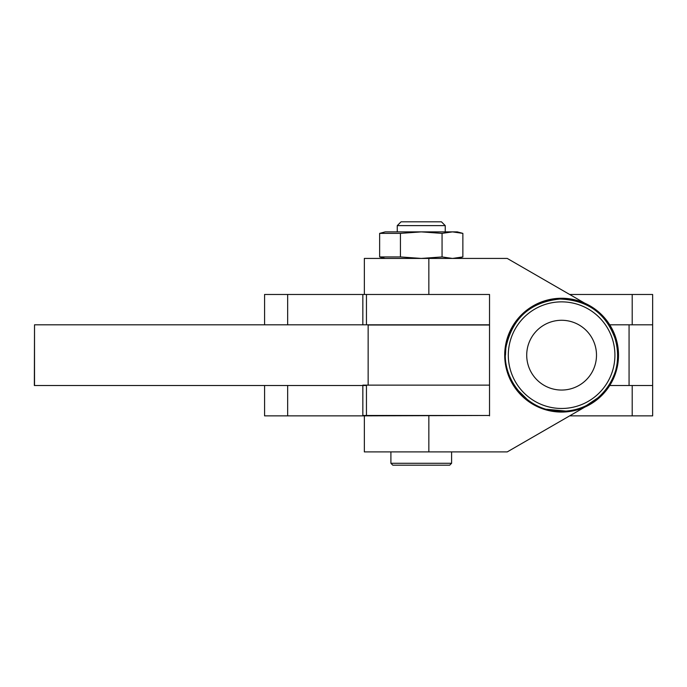<?xml version="1.0" encoding="UTF-8"?>
<svg xmlns="http://www.w3.org/2000/svg" width="687" height="687" viewBox="0 0 687 687"><rect width="100%" height="100%" fill="white"/><g stroke="black" fill="none" stroke-linecap="round" stroke-linejoin="round"><path stroke-width="1.03" d="M34.522 385.51L34.522 324.814L34.35 385.51L366.454 385.51M34.522 324.814L489.53 324.814M609.738 324.814L652.65 324.814L629.069 324.814L629.069 385.51L652.65 385.51L609.738 385.51M264.581 385.51L264.581 415.858L364.35 415.858L364.35 451.9L507.246 451.9L584.757 407.142M485.657 415.48L364.35 415.858M569.66 415.858L652.65 415.858L652.65 294.474L569.66 294.474M584.757 303.19L507.246 258.432L364.35 258.432L364.35 294.474L264.581 294.474L264.581 324.814M362.848 294.474L362.848 324.814L366.454 324.814L366.454 294.474M362.83 385.51L362.83 415.48L489.53 415.48M362.848 385.132L489.53 385.132M561.605 412.063A56.901 56.901 0 0 1 504.705 355.162A56.901 56.901 0 0 1 561.605 298.261A56.901 56.901 0 0 1 618.506 355.162A56.901 56.901 0 0 1 561.605 412.063M364.35 294.474L489.53 294.474L489.53 415.858M390.903 463.278L392.801 465.176L449.702 465.176L451.599 463.278L390.903 463.278L390.903 451.9M421.251 225.619L445.245 225.619L441.449 221.824L401.053 221.824L397.258 225.619L421.251 225.619M452.475 231.88L457.293 231.88L462.866 233.374L452.475 231.88L442.059 233.374L421.251 231.88L400.444 233.374L379.636 233.374L379.636 256.938L400.444 256.938L421.251 258.432L442.059 256.938L452.45 258.432M400.444 233.374L400.444 256.938M442.059 233.374L442.059 256.938M452.475 258.432L462.866 256.938L462.866 233.374M379.636 233.374L385.218 231.88L452.45 231.88M489.53 325.011L368.146 325.011L368.146 385.132M287.655 415.858L287.655 385.51M632.203 385.51L632.203 415.858M287.655 324.814L287.655 294.474M632.203 294.474L632.203 324.814M362.848 385.51L362.848 415.48M366.454 385.132L366.454 415.48M428.843 294.474L428.843 258.432M428.843 451.9L428.843 415.858M561.605 408.473A53.303 53.303 0 0 0 607.772 328.515A53.303 53.303 0 0 0 515.448 328.515A53.303 53.303 0 0 0 561.605 408.473M561.605 390.053A34.882 34.882 0 0 1 531.394 337.721A34.882 34.882 0 0 1 591.816 337.721A34.882 34.882 0 0 1 561.605 390.053M362.83 294.474L362.83 324.814M451.599 463.278L451.599 451.9M445.245 231.88L445.245 225.619M397.258 231.88L397.258 225.619M457.293 258.432L462.866 256.938M385.218 258.432L379.636 256.938M517.32 389.666L527.814 399.997M546.629 409.272L566.182 411.118M586.397 405.536L598.652 397.352M531.309 307.905L526.654 311.228M505.787 349.194L505.469 355.162M615.99 369.125L616.857 365.14L615.99 369.125M561.605 411.307C596.926 412.569 625.994 375.102 615.99 341.199C607.085 314.079 588.373 300.03 559.845 299.051C530.656 302.014 512.76 317.789 506.156 346.385C499.896 379.095 528.32 412.372 561.605 411.307C526.285 412.569 497.225 375.102 507.229 341.199C514.795 306.677 558.316 287.844 588.656 305.964C620.215 321.877 627.635 368.713 602.533 393.599C591.335 405.141 577.69 411.041 561.605 411.307"/></g></svg>
